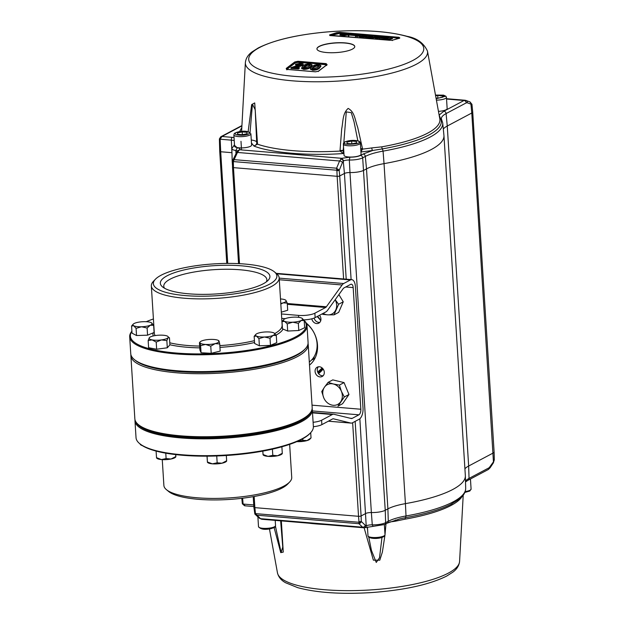 <?xml version="1.0" encoding="UTF-8"?>
<svg xmlns="http://www.w3.org/2000/svg" width="624" height="624" viewBox="0 0 624 624"><rect width="100%" height="100%" fill="white"/><g stroke="black" fill="none" stroke-linecap="round" stroke-linejoin="round"><path stroke-width="0.94" d="M304.426 349.674A87.758 22.659 176.4 0 1 296.267 355.532A87.758 22.659 176.4 0 1 209.742 372.247A87.758 22.659 176.4 0 1 135.275 360.313M308.053 343.543A88.842 22.94 176.4 0 1 308.217 344.581A88.842 22.94 176.4 0 1 297.281 356.655A88.842 22.94 176.4 0 1 198.214 373.714A88.842 22.94 176.4 0 1 130.876 355.735A88.842 22.94 176.4 0 1 130.907 354.689M130.876 355.735L134.846 418.766A88.842 22.94 -3.6 0 0 138.45 424.679A88.842 22.94 -3.6 0 0 213.977 436.589A88.842 22.94 -3.6 0 0 301.244 419.687A88.842 22.94 -3.6 0 0 309.34 413.93A88.842 22.94 -3.6 0 0 312.179 407.612L308.217 344.581M138.45 424.679L139.558 425.584A87.758 22.659 -3.6 0 0 214.165 437.354A87.758 22.659 -3.6 0 0 300.362 420.646A87.758 22.659 -3.6 0 0 308.357 414.968L309.34 413.93M140.252 444.452L140.813 444.912A9.633 2.488 -3.6 0 0 142.342 445.614M140.431 444.124L141.024 444.701M263.071 454.873L263.429 455.161A9.633 2.488 -3.6 0 0 268.024 456.37A9.633 2.488 -3.6 0 0 277.633 455.754A9.633 2.488 -3.6 0 0 281.954 453.999L282.298 453.632M262.798 451.121L263.039 454.529L268.024 456.37L272.797 455.341L277.633 455.754L282.259 453.297M262.852 451.105L263.063 454.529M272.407 449.163L272.797 455.341M281.876 446.776L282.29 453.289M296.876 441.613L297.648 441.667A9.633 2.488 -3.6 0 0 307.039 440.575A9.633 2.488 -3.6 0 0 309.839 439.202L311.033 437.923L307.039 440.575L302.858 440.349L297.648 441.667A9.633 2.488 -3.6 0 1 296.829 441.636M302.757 438.75L302.858 440.349M310.705 432.666L311.033 437.923M156.616 457.688L161.398 459.568A9.633 2.488 -3.6 0 0 166.202 459.623A9.633 2.488 -3.6 0 0 171.015 459.014A9.633 2.488 -3.6 0 0 175.531 457.213L175.82 456.916M156.585 458.032L157.006 458.375A9.633 2.488 176.4 0 0 161.398 459.568L166.109 458.578L171.015 459.014L175.843 456.573L175.796 454.615M175.609 454.592L175.843 456.573M165.773 453.172L166.109 458.578M156.094 451.082L156.515 457.696M207.441 462.329L207.8 462.626A9.633 2.488 -3.6 0 0 212.386 463.835A9.633 2.488 -3.6 0 0 222.004 463.211A9.633 2.488 -3.6 0 0 226.317 461.456L226.66 461.097M207.012 456.167L207.41 461.994L212.386 463.835L217.168 462.805L222.004 463.211L226.629 460.762M207.41 461.994L207.067 456.167M216.731 455.972L217.168 462.805M226.325 455.497L226.652 460.754M281.33 312.172L287.695 310.253L287.243 303.1L285.886 300.339A9.633 2.488 -3.6 0 0 285.753 300.206L285.886 300.339A9.633 2.488 176.4 0 1 285.73 301.634A9.633 2.488 176.4 0 1 283.109 302.882A9.633 2.488 176.4 0 1 280.777 303.436M285.753 300.206L285.769 300.222A9.633 2.488 -3.6 0 0 280.496 298.951M287.243 303.1L283.109 302.882L280.816 304.083M302.242 318.435A9.633 2.488 -3.6 0 1 301.181 320.518A9.633 2.488 176.4 0 1 297.547 321.61A9.633 2.488 176.4 0 1 292.695 322.187A9.633 2.488 176.4 0 1 284.536 321.344A9.633 2.488 176.4 0 1 284.864 318.841A9.633 2.488 176.4 0 1 293.35 317.171A9.633 2.488 176.4 0 1 301.501 318.006A9.633 2.488 -3.6 0 1 302.242 318.435L304.208 320.557L301.181 320.518L298.334 323.349L292.695 322.187L287.243 323.903L284.536 321.344L282.017 321.672L283.592 319.738M282.017 321.672L282.469 328.825L287.687 331.055L298.787 330.502L298.334 323.349M287.687 331.055L287.243 323.903M298.787 330.502L304.652 327.717L304.208 320.557M274.357 333.232L276.292 335.486L273.055 335.423A9.633 2.488 176.4 0 0 274.357 333.232A9.633 2.488 176.4 0 0 273.811 332.896A9.633 2.488 176.4 0 0 265.886 331.945A9.633 2.488 -3.6 0 0 257.213 333.528A9.633 2.488 176.4 0 0 255.832 334.394L254.155 336.336L256.456 336.055A9.633 2.488 176.4 0 1 255.832 334.394M273.055 335.423A9.633 2.488 176.4 0 1 264.381 336.999A9.633 2.488 176.4 0 1 256.456 336.055L258.937 338.653L264.381 336.999L270.005 338.224L273.055 335.423M254.155 336.336L254.608 343.489L259.389 345.805L270.457 345.376L276.744 342.638L276.292 335.486M270.457 345.376L270.005 338.224M259.389 345.805L258.937 338.653M151.304 322.702L153.652 325.322L150.29 325.237A9.633 2.488 -3.6 0 1 141.508 326.765A9.633 2.488 176.4 0 1 136.867 326.57A9.633 2.488 176.4 0 1 133.739 325.751A9.633 2.488 176.4 0 1 133.216 324.145A9.633 2.488 176.4 0 1 134.753 323.216A9.633 2.488 176.4 0 1 143.536 321.688A9.633 2.488 176.4 0 1 151.304 322.702A9.633 2.488 176.4 0 1 151.741 322.982A9.633 2.488 176.4 0 1 150.29 325.237L147.116 328.029L141.508 326.765L136.079 328.372L133.739 325.751L131.57 326.009L133.216 324.145M131.57 326.009L132.023 333.161L136.531 335.525L136.079 328.372M136.531 335.525L147.568 335.182L154.105 332.475L153.652 325.322M147.568 335.182L147.116 328.029M148.161 340.571L148.606 347.724L156.655 349.229L167.302 347.794L169.9 344.846L169.455 337.693L168.059 337.724A9.633 2.488 176.4 0 1 165.68 338.996A9.633 2.488 176.4 0 1 161.437 339.924A9.633 2.488 176.4 0 1 152.092 339.885A9.633 2.488 176.4 0 1 149.37 337.654A9.633 2.488 176.4 0 1 149.409 337.615A9.633 2.488 176.4 0 1 155.992 335.462A9.633 2.488 176.4 0 1 165.337 335.501A9.633 2.488 -3.6 0 1 168.059 337.724L166.85 340.642L161.437 339.924L156.203 342.077L152.092 339.885L148.161 340.571L149.37 337.654M167.302 347.794L166.85 340.642M156.655 349.229L156.203 342.077M219.063 341.117L218.572 341.156L219.063 341.117A9.633 2.488 -3.6 0 1 215.155 343.621A9.633 2.488 176.4 0 1 210.506 344.354A9.633 2.488 176.4 0 1 205.592 344.44A9.633 2.488 176.4 0 1 199.945 342.755A9.633 2.488 176.4 0 1 200.195 341.858A9.633 2.488 176.4 0 1 203.853 340.252A9.633 2.488 176.4 0 1 213.408 339.433A9.633 2.488 176.4 0 1 218.72 340.688A9.633 2.488 176.4 0 1 219.063 341.117L219.734 343.949L215.155 343.621L210.756 346.164L205.592 344.44L200.616 345.595L199.945 342.755L199.454 342.802L199.945 342.755M199.454 342.802L199.898 349.955L201.061 352.747L211.208 353.317L210.756 346.164M201.061 352.747L200.616 345.595M211.208 353.317L220.186 351.101L219.734 343.949M305.245 348.808L304.59 349.502A88.124 22.753 176.4 0 1 296.556 355.212A88.124 22.753 176.4 0 1 210.007 371.982A88.124 22.753 176.4 0 1 135.088 360.165L134.355 359.564A88.842 22.94 -3.6 0 0 209.882 371.475A88.842 22.94 -3.6 0 0 297.149 354.565A88.842 22.94 -3.6 0 0 305.245 348.808A88.842 22.94 -3.6 0 0 308.084 342.49L307.024 325.658A88.842 22.94 176.4 0 1 296.088 337.732A88.842 22.94 176.4 0 1 197.02 354.799A88.842 22.94 176.4 0 1 129.691 336.82A88.842 22.94 176.4 0 1 131.898 331.196M129.691 336.82L130.744 353.644A88.842 22.94 -3.6 0 0 134.355 359.564M303.911 320.174A88.842 22.94 176.4 0 1 307.024 325.658M131.914 331.344A88.124 22.753 -3.6 0 0 188.542 353.738A88.124 22.753 -3.6 0 0 295.409 336.983A88.124 22.753 -3.6 0 0 304.208 320.588M274.365 271.814L276.572 273.624A64.046 16.536 176.4 0 1 279.17 277.883A64.046 16.536 176.4 0 1 271.284 286.588A64.046 16.536 176.4 0 1 199.875 298.888A64.046 16.536 176.4 0 1 151.336 285.925A64.046 16.536 176.4 0 1 153.379 281.369L155.345 279.302A61.877 15.974 -3.6 0 0 192.317 296.033A61.877 15.974 -3.6 0 0 269.256 284.341A61.877 15.974 -3.6 0 0 274.365 271.814A61.877 15.974 -3.6 0 0 221.762 263.515A61.877 15.974 -3.6 0 0 160.984 275.293A61.877 15.974 -3.6 0 0 155.345 279.302M263.149 283.834A54.896 14.173 176.4 0 1 209.227 294.278A54.896 14.173 176.4 0 1 162.568 286.915A54.896 14.173 176.4 0 1 167.092 275.8A54.896 14.173 176.4 0 1 235.357 265.434A54.896 14.173 176.4 0 1 268.156 280.277A54.896 14.173 176.4 0 1 263.149 283.834M164.557 288.257A51.644 13.33 176.4 0 1 163.784 286.307A51.644 13.33 176.4 0 1 170.134 279.178A51.644 13.33 176.4 0 1 227.924 269.256A51.644 13.33 176.4 0 1 266.869 279.817A51.644 13.33 176.4 0 1 266.347 281.853M153.41 318.965A88.124 22.753 -3.6 0 0 146.234 321.711M136.274 422.432A88.124 22.753 -3.6 0 0 206.887 437.939A88.124 22.753 -3.6 0 0 300.698 421.021A88.124 22.753 -3.6 0 0 311.22 411.427M312.156 408.658A88.842 22.94 176.4 0 1 312.312 409.695A88.842 22.94 176.4 0 1 301.376 421.769A88.842 22.94 176.4 0 1 202.309 438.836A88.842 22.94 176.4 0 1 134.971 420.857A88.842 22.94 176.4 0 1 135.002 419.804M134.971 420.857L136.032 437.689A88.842 22.94 -3.6 0 0 139.643 443.602A88.842 22.94 -3.6 0 0 215.171 455.512A88.842 22.94 -3.6 0 0 302.437 438.602A88.842 22.94 -3.6 0 0 310.534 432.845A88.842 22.94 -3.6 0 0 313.373 426.527L312.312 409.695M310.534 432.845L309.878 433.54A88.124 22.753 176.4 0 1 301.844 439.249A88.124 22.753 176.4 0 1 215.288 456.019A88.124 22.753 176.4 0 1 140.377 444.202L139.643 443.602M162.263 459.631L163.886 485.464A64.046 16.536 -3.6 0 0 166.491 489.723A64.046 16.536 -3.6 0 0 220.935 498.311A64.046 16.536 -3.6 0 0 283.842 486.119A64.046 16.536 -3.6 0 0 289.676 481.97A64.046 16.536 -3.6 0 0 291.728 477.415L289.645 444.382M289.676 481.97L287.719 484.045A61.877 15.974 176.4 0 1 282.079 488.054A61.877 15.974 176.4 0 1 221.302 499.832A61.877 15.974 176.4 0 1 168.698 491.533L166.491 489.723M323.162 375.718A5.265 4.423 62 0 1 317.281 370.282A5.265 4.423 62 0 1 318.419 366.787M315.081 371.452A5.265 4.423 -118 0 0 322.156 376.49A5.265 4.423 -118 0 0 324.301 372.224A5.265 4.423 -118 0 0 317.218 367.185A5.265 4.423 -118 0 0 315.081 371.452M319.8 322.366A5.265 4.423 62 0 1 314.114 318.084M311.813 318.802A5.265 4.423 -118 0 0 318.802 323.138A5.265 4.423 -118 0 0 320.939 318.872A5.265 4.423 -118 0 0 319.488 315.307M309.504 365.087A27.089 22.729 -118 0 0 317.507 345.119A27.089 22.729 -118 0 0 306.267 323.053M313.108 422.292A12.035 3.104 -3.6 0 0 321.594 420.225L332.335 414.523A9.149 4.376 -85.2 0 1 333.653 414.235A9.149 4.376 -85.2 0 1 333.973 414.281L351.335 418.525A4.571 2.192 94.8 0 0 351.499 418.548A4.571 2.192 94.8 0 0 352.154 418.4L358.909 414.82A4.571 2.192 94.8 0 0 360.828 409.243L353.176 287.594A4.571 2.192 94.8 0 0 351.359 284.201A4.571 2.192 94.8 0 0 350.704 284.349L343.949 287.937A4.571 2.192 94.8 0 0 343.161 288.662L327.444 310.456A9.149 4.376 -85.2 0 1 325.876 311.914L315.143 317.616A12.035 3.104 176.4 0 1 303.693 319.894M281.44 313.958L298.545 315.393A12.035 3.104 -3.6 0 0 314.863 313.201L325.603 307.507A4.571 2.192 94.8 0 0 326.383 306.774L342.1 284.989A9.149 4.376 -85.2 0 1 343.668 283.522L350.423 279.942A9.149 4.376 -85.2 0 1 351.741 279.646A9.149 4.376 -85.2 0 1 355.376 286.432L363.028 408.073A9.149 4.376 -85.2 0 1 359.19 419.227L352.435 422.815A9.149 4.376 -85.2 0 1 351.117 423.111A9.149 4.376 -85.2 0 1 350.789 423.056L333.434 418.813A4.571 2.192 94.8 0 0 333.271 418.79A4.571 2.192 94.8 0 0 332.608 418.938L321.875 424.632A12.035 3.104 176.4 0 1 313.381 426.699M281.72 318.373L285.254 318.669M306.571 323.708A24.079 20.202 62 0 1 309.309 361.982M303.529 67.805L307.328 65.348L310.144 65.356M301.743 68.734L301.696 67.907L303.124 65.863C304.496 64.537 306.782 63.851 309.972 63.804L311.969 64.654L310.502 66.479C309.145 67.821 306.86 68.523 303.662 68.585L301.657 67.712L301.712 68.539L303.716 69.404C306.914 69.35 309.192 68.648 310.549 67.306L312.016 65.473L311.969 64.654M309.028 66.347L310.362 64.888L309.254 64.334L307.281 64.522L304.606 65.98L303.256 67.454L304.379 68.024L309.028 66.347M310.573 69.108L312.569 70.231C315.775 70.231 318.053 69.553 319.41 68.203L320.876 66.355L320.822 65.536L319.355 67.384L319.41 68.203M316.15 65.559L314.597 65.988M326.594 65.497L325.907 64.74L311.805 63.344L297.718 62.384L295.425 62.891A567.52 271.666 94.8 0 0 286.884 69.365L295.23 62.696L286.884 69.365M330.018 35.396L337.171 33.15L339.752 32.939L339.947 32.347L336.726 32.643L329.566 34.897L330.564 35.326M399.516 38.002A0.476 0.406 73.9 0 1 399.812 37.916L398.884 37.276L339.947 32.347M389.516 40.264L392.652 40.17L399.812 37.916M352.435 49.101A18.962 4.891 -3.6 0 0 354.767 46.527A18.962 4.891 -3.6 0 0 340.4 42.689A18.962 4.891 -3.6 0 0 319.262 46.332A18.962 4.891 -3.6 0 0 316.93 48.906A18.962 4.891 -3.6 0 0 331.297 52.744A18.962 4.891 -3.6 0 0 352.435 49.101M465.356 475.823L465.683 488.272A101.923 26.309 -3.6 0 1 453.125 501.875A101.923 26.309 -3.6 0 1 406.013 515.962L405.421 503.638A102.375 26.426 -3.6 0 0 452.743 489.497A102.375 26.426 -3.6 0 0 465.356 475.823A102.375 26.426 -3.6 0 0 465.34 475.582L443.953 135.58A102.375 26.426 176.4 0 1 384.033 163.636L405.421 503.638A37.916 9.789 -3.6 0 0 387.894 508.872L366.506 168.878L363.847 170.282A11.848 3.058 176.4 0 1 349.978 172.552L371.366 512.546A4.742 1.225 -3.6 0 0 365.82 513.458L361.101 515.954L355.157 421.372M317.507 316.36A39.008 32.737 62 0 1 320.853 320.268M323.138 369.026A39.008 32.737 62 0 1 318.56 373.628M318.053 372.863A37.916 31.816 -118 0 0 322.702 368.495M360.368 143.021L360.368 142.982C359.97 138.918 343.192 139.916 343.34 144.089A8.533 2.2 176.4 0 0 347.755 145.727A8.533 2.2 176.4 0 0 360.368 143.021A8.533 2.2 176.4 0 1 360.368 143.021L361.078 154.261A8.533 2.2 176.4 0 1 348.465 156.967A8.533 2.2 176.4 0 1 344.05 155.329L343.34 144.089A8.533 2.2 176.4 0 1 343.34 144.089A8.533 2.2 176.4 0 1 343.34 144.05M250.895 133.871L251.597 145.111A8.533 2.2 176.4 0 1 238.984 147.818A8.533 2.2 176.4 0 1 234.569 146.18L233.867 134.94A8.533 2.2 176.4 0 0 238.282 136.578A8.533 2.2 176.4 0 0 246.792 136.032A8.533 2.2 176.4 0 0 250.895 133.871C248.882 131.188 244.686 130.525 238.313 131.882C232.627 133.895 234.928 132.998 233.867 134.94M354.767 46.605A18.962 4.891 -3.6 0 0 340.267 42.845A18.962 4.891 -3.6 0 0 319.27 46.488A18.962 4.891 -3.6 0 0 316.93 48.984M307.328 65.348L307.281 64.522M309.286 65.153L309.239 64.334M304.652 66.799L304.606 65.98M319.355 67.384C317.998 68.734 315.721 69.404 312.515 69.412L310.541 68.687L310.596 69.506M312.515 69.412L312.569 70.231M320.822 65.536L318.825 64.631C315.627 64.623 313.342 65.278 311.977 66.62L310.502 68.484L310.557 69.303M312.367 68.609L313.505 67.579L313.451 66.76L312.109 68.25L313.232 68.851L317.881 67.22L319.215 65.746L318.092 65.161L316.134 65.317L316.181 66.144L319.012 66.214M313.505 67.579L316.181 66.144M318.139 65.98L318.092 65.161M316.134 65.317L313.451 66.76M310.502 66.479L310.549 67.306M301.829 68.055L301.712 68.539M296.938 64.42L295.597 65.044L295.542 64.225L300.986 63.141L303.248 64.007L302.851 65.473L303.248 64.007M302.796 64.654L297.055 66.37L297.102 67.189L302.851 65.473M297.055 66.37L293.615 67.119L299.231 67.486L299.286 68.312L298.444 68.25M296.533 67.298L297.102 67.189M290.924 67.634L298.436 68.11L298.49 68.929L290.979 68.453L290.924 67.634L301.571 64.186M301.314 64.561L300.23 63.671L300.284 64.49L301.369 65.38M298.436 68.11L299.231 67.486M295.542 64.225L296.938 64.366L296.985 65.192L300.284 64.49M300.23 63.671L296.938 64.366M326.75 65.333L325.907 64.74M286.463 69.241L295.214 62.447L297.765 61.823L297.718 62.384M326.157 63.617L326.734 65.075L327.109 64.67L326.157 63.617L297.937 61.261L297.765 61.823L325.985 64.514L297.788 62.158M297.937 61.261L294.739 61.963L295.23 62.696M294.739 61.963L286.198 68.445L286.884 69.865M315.557 71.815L318.568 71.152L327.109 64.67M286.198 68.445L287.329 69.451M336.726 32.643L337.35 33.587A566.701 271.276 94.8 0 0 331.664 35.342M359.447 36.286L358.956 36.449L359.479 36.761L359.424 35.935L358.901 35.63L363.184 34.289L365.352 34.46L365.399 35.279L363.722 35.786M358.917 35.857L358.956 36.449M365.586 36.27L361.616 35.615L365.352 34.46M365.165 36.73L364.377 36.668M359.424 35.935L364.354 36.348L365.563 35.95M359.479 36.761L364.408 37.167L365.617 36.769M364.354 36.348L364.408 37.167M398.642 38.056L339.752 32.939L398.635 37.861L398.557 38.29M339.76 33.134L340.883 33.392A563.651 473 -118 0 0 339.69 33.368L331.679 35.342M369.86 34.928A563.651 473 -118 0 0 365.36 34.562L369.853 34.928M378.152 35.716L380.188 35.935M383.198 36.262A563.651 473 -118 0 0 382.473 36.176L383.191 36.262M390.562 37.175L398.455 38.275A563.651 473 -118 0 0 389.204 36.988M342.116 33.423L342.88 33.439A563.651 473 -118 0 0 342.116 33.415M347.88 33.587A563.651 473 -118 0 0 344.058 33.47L347.857 33.595M361.904 34.32L362.856 34.39A563.651 473 -118 0 0 361.904 34.32L361.959 35.139M330.002 35.295A0.476 0.406 -108.8 0 0 329.566 34.897M392.223 40.599L392.652 40.17L392.223 40.599M343.099 33.236L341.944 34.382L344.05 33.267L343.099 33.236M343.177 34.897L341.975 34.921M344.05 33.267L344.097 34.086L343.286 34.889M339.963 34.453L340.829 34.484L342.1 33.205L341.078 33.181L339.971 34.523M341.585 34.577L342.1 33.205M361.21 34.148L352.544 33.618L351.335 33.985L358.527 34.406L356.491 35.24L351.257 34.804L357.482 34.546L351.967 34.211L348.27 34.96L357.458 35.786L361.756 34.726M355.43 36.465L358.933 36.145M357.505 36.613L357.458 35.786M348.839 36.028L348.793 35.24M351.39 34.765L352.006 34.835M339.932 34.702L351.749 33.579L344.3 34.796L339.932 34.702L340.259 35.599M344.37 35.435L343.543 35.474L343.504 34.874M341.351 34.889L341.398 35.646M343.091 35.724L344.354 35.623L344.3 34.796M344.354 35.623L348.247 34.967M343.957 34.648L349.744 33.688M349.729 33.485L343.949 34.46M365.149 36.418L372.349 37.12L372.403 37.947L365.196 37.237L365.149 36.418L370.087 34.858L377.286 35.568L378.277 36.184L374.821 36.325L375.827 37.3M376.178 37.549L376.124 36.73L372.349 37.12M372.403 37.947L375.859 37.783L374.868 37.128M378.323 37.003L377.333 36.34M378.643 36.785L378.596 35.966L378.292 36.512M375.484 35.872L371.046 35.428L368.519 36.223L372.965 36.668L370.165 36.106L371.374 35.724L375.5 36.075M371.069 35.818L371.046 35.428M372.996 37.206L373.667 37.19M372.996 37.175L373.675 37.276M373.012 37.487L372.372 37.417M381.989 37.682L388.229 37.627L382.691 36.917L378.986 37.58L388.214 39.086L392.496 37.729L383.261 36.247L382.06 36.605L389.29 37.744M389.275 37.526L387.247 38.392L382.2 37.729M379.532 38.243L379.033 38.399L379.564 38.766L388.268 39.913L392.543 38.555L391.31 38.087M379.002 37.838L379.033 38.399M382.73 37.463L382.028 37.697M388.261 38.064L388.229 37.627M379.564 38.766L379.509 37.939M388.268 39.913L388.214 39.086M380.297 35.896L375.359 37.456L377.536 37.705L382.473 36.153L380.297 35.896M377.263 37.674L375.414 38.275L375.359 37.456M375.414 38.275L377.59 38.524L377.536 37.705M377.59 38.524L379.018 38.056M343.52 35.162L343.996 35.279M343.543 35.474L341.383 35.389M348.816 35.615L348.317 35.779L348.839 36.059M399.61 38.204L392.48 40.186L389.47 40.248L329.776 35.537M399.376 38.345L398.635 37.861L398.884 37.276M246.995 132.296L247.112 133.708L242.424 134.722L237.627 134.316L237.51 132.904L242.19 131.898L246.995 132.296L247.081 133.715M242.369 134.714L242.19 131.898M356.554 142.865L356.468 141.445L356.585 142.857L351.905 143.871L347.1 143.465L346.983 142.054L351.671 141.047L351.842 143.863M351.671 141.047L356.468 141.445M238.711 150.478A2.371 1.763 -136.6 0 0 237.416 150.914L239.507 149.76L237.455 152.451L339.573 160.992L341.757 158.309L349.892 157.186C354.416 157.186 357.942 156.616 360.461 155.454A2.371 1.989 62 0 1 362.677 157.833L385.242 510.284L387.894 508.872L388.284 521.258A2.371 1.989 62 0 1 387.317 523.099L399.937 518.825L405.608 517.639L406.013 515.962A38.368 9.906 -3.6 0 0 388.284 521.258L385.624 522.67L385.242 510.284A11.848 3.058 -3.6 0 1 371.366 512.546L372.278 524.846A5.187 1.342 -3.6 0 0 366.701 525.619L366.202 525.681L359.861 418.759M442.627 97.196L442.541 95.776L442.658 97.188L437.978 98.202L436.028 98.038M435.63 95.831L437.736 95.378L437.915 98.194M437.736 95.378L442.541 95.776M436.418 100.144A8.533 2.2 176.4 0 0 446.441 97.352A8.533 2.2 176.4 0 1 446.441 97.352L447.151 108.592A8.533 2.2 176.4 0 1 438.454 111.345M439.148 115.159A2.371 2.231 134 0 0 439.21 115.159L440.333 118.154A100.628 25.982 176.4 0 1 428.922 134.995A100.628 25.982 176.4 0 1 382.403 148.894L372.614 150.493A2.371 0.679 81.8 0 1 371.756 147.927L381.763 146.843A99.349 25.646 -3.6 0 0 427.69 133.123A99.349 25.646 -3.6 0 0 439.819 118.841L427.479 51.129A91.283 23.564 176.4 0 1 416.333 64.249A91.283 23.564 176.4 0 1 313.201 81.76A91.283 23.564 176.4 0 1 245.365 62.579L241.636 130.814A99.294 25.631 -3.6 0 0 241.628 131.407M469.708 101.821L465.629 100.37A2.371 2.044 110.5 0 1 467.345 102.788L470.941 104.138A2.371 2.044 -69.5 0 0 469.708 101.821L471.947 104.247L470.941 104.138L471.783 113.014L447.26 126.025L468.655 466.027L493.171 453.016A7.582 1.958 -3.6 0 0 494.107 452.002A7.582 1.958 -3.6 0 0 494.107 451.987L472.711 111.985A7.582 1.958 176.4 0 1 472.711 111.985A7.582 1.958 176.4 0 1 471.783 113.014L493.444 461.846L494.309 459.794L494.107 452.002M489.2 467.711A2.371 1.989 -118 0 1 488.233 469.552L490.136 467.743L493.342 462.907A2.371 1.529 -146.5 0 0 493.444 461.846L489.2 467.711L469.045 478.405A38.368 9.906 -3.6 0 0 465.488 480.956M488.233 469.552L468.078 480.246A2.371 1.989 -118 0 0 469.045 478.405L468.655 466.027A37.916 9.789 -3.6 0 0 464.919 468.796M443.313 129.074A37.916 9.789 176.4 0 1 447.26 126.025L446.09 113.576L466.245 102.882L467.345 102.788M465.629 100.37L464.03 100.503L443.875 111.197L439.14 115.089M381.989 537.436L379.509 557.755L376.249 562.45L371.436 550.376L368.784 537.186M367.63 530.135L367.162 527.054M385.967 523.817L385.008 534.635M384.93 535.384L382.387 552.022L379.782 560.204L373.37 560.157L364.127 527.803M280.644 520.837L282.75 547.03L281.112 552.497L275.449 526.243M281.338 520.9L283.265 552.1L280.753 552.63L274.123 527.623M462.017 496.618A99.349 25.646 176.4 0 1 451.113 505.424A99.349 25.646 176.4 0 1 405.187 519.152L395.242 521.227A2.371 0.679 81.8 0 1 395.374 520.01M237.416 150.914L232.58 160.555L232.495 167.271A1.895 0.491 -3.6 0 0 232.495 167.279A1.895 0.491 -3.6 0 0 233.477 167.638L233.329 161.569L336.742 170.219L336.89 170.742L337.147 176.303L233.477 167.638L239.515 263.679M232.557 161.522L233.22 162.076M232.58 160.555L234.14 159.643L233.329 161.569L232.651 160.43M338.333 169.268L336.742 170.219L336.601 168.207L339.191 170.43L336.89 170.742M346.211 279.185L339.713 175.96A1.895 0.491 176.4 0 1 337.147 176.303L343.606 278.967M236.106 152.911A2.371 1.178 24.7 0 1 237.455 152.451L234.14 159.643L336.601 168.207L339.573 160.992A2.371 1.232 22.4 0 1 342.451 162.529L339.191 170.43L339.713 175.96L344.432 173.456A4.742 1.225 176.4 0 1 349.978 172.552L349.331 160.017A5.187 1.342 176.4 0 0 343.746 160.789L343.27 161.164A2.371 1.786 42.3 0 0 340.782 159.003M366.506 168.878A37.916 9.789 176.4 0 1 384.033 163.636L383.066 151.125A38.368 9.906 176.4 0 0 365.329 156.421L366.506 168.878M381.763 146.843A2.371 0.913 80 0 0 382.403 148.894L383.066 151.125A101.923 26.309 176.4 0 0 430.178 137.046A101.923 26.309 176.4 0 0 442.705 122.944L443.929 135.338A102.375 26.426 176.4 0 1 443.953 135.58M360.734 148.785A4.742 0.796 -10.7 0 0 362.45 148.457L357.661 127.234C354.978 120.05 354.822 111.977 348.145 108.412C342.436 113.607 343.255 121.196 341.71 128.801L340.041 150.4A4.742 0.702 2.4 0 0 343.208 150.361L346.281 111.899L351.273 112.663L354.05 121.852L357.856 140.907M360.914 151.71L362.536 149.128A4.742 0.671 177.5 0 1 360.758 149.214M371.756 147.927A99.294 25.631 -3.6 0 1 362.536 149.128L362.45 148.457M343.2 150.595A4.742 0.694 174.1 0 1 340.057 151.078L343.27 153.527L343.208 150.361A14.024 3.619 176.4 0 1 343.723 150.22M343.918 153.286L343.27 153.527C308.935 156.008 270.894 152.833 253.976 146.063L257.47 144.175A4.742 1.108 -176.6 0 1 256.721 143.52A4.742 1.108 -176.6 0 1 256.776 143.372L256.324 144.589L253.976 146.063L251.472 143.068M250.052 132.475L252.431 104.231L255.216 109.754L256.721 143.224A4.742 0.546 -1.2 0 0 257.478 143.504L254.709 102.921L251.659 104.598L248.134 131.695M239.608 131.641L241.816 127.499M241.332 125.869L220.763 136.781L221.941 136.477L220.139 139.214L231.332 140.15A14.672 3.783 176.4 0 1 234.218 140.517M219.57 138.739L220.139 139.214L219.57 138.739M220.763 136.781L219.391 138.918L219.726 151.382A1.895 0.491 -3.6 0 0 220.701 151.749L227.729 263.414M241.901 125.884L221.941 136.477L234.023 137.522M231.956 152.693A14.219 3.674 -3.6 0 0 231.902 152.685L220.701 151.749L220.139 139.214M241.8 498.311L242.346 503.794L244.592 505.775L253.835 506.548M242.525 503.576L245.177 505.721M234.218 145.174L234.499 145.025A2.371 1.989 -118 0 0 234.218 145.174L231.847 148.535L232.183 160.984A11.848 3.058 -3.6 0 0 232.183 161.015A11.848 3.058 -3.6 0 0 232.354 161.476M366.701 525.619L364.993 527.553M363.979 527.795L362.614 527.21L260.489 518.677L261.737 519.262L363.979 527.795A2.371 2.09 -91.1 0 0 364.166 527.803L384.657 524.511A2.371 1.989 62 0 0 385.624 522.67A11.396 2.941 -3.6 0 1 372.278 524.846L373.121 526.43M352.646 422.698L358.535 516.305A1.895 0.491 -3.6 0 0 361.101 515.954L361.28 521.453L360.578 522.865L358.972 523.715L358.979 521.765L361.28 521.453L365.274 525.283A2.371 1.973 133.8 0 1 362.614 527.21L358.972 523.715L256.503 515.151L254.896 514.028L259.498 518.271A2.371 1.927 131.5 0 0 260.489 518.677L255.481 513.614L254.896 514.028L255.481 513.614L254.865 507.64L358.535 516.305L358.979 521.765M254.163 496.478L254.865 507.64A1.895 0.491 176.4 0 1 253.882 507.281A1.895 0.491 176.4 0 1 253.882 507.273L253.211 496.649M360.578 522.865L358.886 522.257L255.481 513.614M254.865 514.043L253.882 507.281M254.639 512.538L255.31 513.1M363.808 527.787L364.166 527.803A2.371 2.09 -91.1 0 0 366.202 525.681L365.274 525.283M234.523 145.415L237.253 147.771C239.678 148.216 240.427 148.879 239.507 149.76L341.757 158.309L343.746 160.789M340.041 150.4L340.057 151.078A99.294 25.631 -3.6 0 1 257.47 144.175L257.478 143.504M326.96 64.709L318.318 71.214M318.193 71.549L318.568 71.152L318.193 71.549M295.597 65.044L296.985 65.192M298.49 68.929L299.286 68.312M303.716 69.404L303.662 68.585M322.062 367.887A36.824 30.904 62 0 1 317.624 371.92M317.156 316.547A36.824 30.904 62 0 1 320.752 320.666M317.522 345.337A2.941 2.465 62 0 1 317.117 345.524M311.844 359.728A2.941 2.465 -118 0 0 314.028 356.85M321.75 391.56L323.731 397.761A11.17 9.376 62 0 1 324.449 387.215L321.75 391.56M328.115 382.364L324.449 387.215A11.17 9.376 62 0 1 333.271 383.971L328.115 382.364L332.771 379.891L344.05 382.598L348.972 394.493L342.615 403.689L337.958 406.162L344.315 396.965L341.375 391.271L339.394 385.07L333.271 383.971A11.17 9.376 62 0 1 341.375 391.271A11.17 9.376 -118 0 1 340.657 401.817A11.17 9.376 62 0 1 323.731 397.761M348.972 394.493L344.315 396.965M344.05 382.598L339.394 385.07M338.887 294.598L343.247 301.813L338.59 304.278L335.197 299.707M343.247 301.813L338.676 312.374L334.019 314.839L338.59 304.278M322.304 313.81L322.772 314.371L327.912 314.863A11.17 9.376 62 0 0 335.821 309.816A11.17 9.376 -118 0 0 335.174 299.738M334.019 314.839L327.912 314.863A11.17 9.376 62 0 1 323.146 313.365M151.336 285.925L154.307 333.169A64.046 16.536 -3.6 0 0 155.173 335.587M169.775 342.802A64.046 16.536 -3.6 0 0 199.657 346.086M219.843 345.61A64.046 16.536 -3.6 0 0 254.428 340.673M254.545 342.514A65.489 16.91 176.4 0 1 219.952 347.381M199.774 347.872A65.489 16.91 176.4 0 1 169.9 344.768M153.239 335.969A65.489 16.91 176.4 0 1 153.208 332.842M274.747 333.567A64.046 16.536 -3.6 0 0 282.142 325.127L279.17 277.883M283.062 329.074A65.489 16.91 176.4 0 1 276.026 335.104M345.758 286.978L353.176 287.594M314.863 313.201L315.143 317.616M298.67 317.327L298.545 315.393M287.321 304.309L325.603 307.507M287.274 303.506L326.383 306.774M279.287 279.739L342.1 284.989M279.185 278.132L343.668 283.522M276.76 273.788L350.423 279.942M328.38 421.184L350.789 423.056M312.023 405.163L360.828 409.243M312.39 410.927L358.909 414.82M350.15 418.236L352.154 418.4M312.515 412.87L332.335 414.523M321.594 420.225L321.875 424.632M330.486 35.326L389.415 40.256M259.506 47.557A87.703 22.643 176.4 0 1 378.378 31.613A87.703 22.643 176.4 0 1 412.971 60.388A87.703 22.643 176.4 0 1 294.107 76.331A87.703 22.643 176.4 0 1 259.506 47.557M459.584 561.436C459.061 565.75 456.768 569.361 452.689 572.278L446.612 576.116C429.234 584.704 404.095 590.203 371.186 592.597C341.211 594.407 316.735 592.761 297.742 587.66L285.73 582.816C281.284 580.429 278.538 577.122 277.469 572.894A91.283 23.564 -3.6 0 0 347.911 590.655A91.283 23.564 -3.6 0 0 448.344 573.121A91.283 23.564 -3.6 0 0 459.584 561.436L463.211 495.199M367.988 535.829A8.533 2.2 -3.6 0 0 372.403 537.459A8.533 2.2 -3.6 0 0 385.016 534.745A8.533 2.2 -3.6 0 0 385.016 534.737C384.86 538.972 368.644 539.924 367.988 535.852L367.988 535.821A8.533 2.2 -3.6 0 0 367.988 535.829L367.427 526.991M275.535 525.595C274.474 527.537 276.775 526.64 271.089 528.653C264.716 530.01 260.528 529.355 258.508 526.672A8.533 2.2 -3.6 0 0 262.922 528.31A8.533 2.2 -3.6 0 0 271.44 527.764A8.533 2.2 -3.6 0 0 275.535 525.595L275.207 520.385M287.149 69.443L315.37 71.799M337.186 33.384L330.938 35.326M380.203 35.927A563.651 473 -118 0 0 378.121 35.708M238.485 131.898C241.246 131.173 244.631 131.188 248.617 131.945C250.162 133.232 249.335 134.152 246.137 134.722C243.368 135.439 239.99 135.424 235.997 134.667C234.452 133.388 235.279 132.46 238.485 131.898M344.409 142.927C341.593 140.837 361.6 139.558 359.167 141.983C361.975 144.074 341.975 145.361 344.409 142.927M435.497 95.113L445.232 96.314L436.16 98.748M442.705 122.944L441.464 119.137L440.333 118.154A2.371 2.27 150.6 0 1 439.616 117.71M465.176 491.564A8.533 2.2 -3.6 0 0 471.089 489.076A8.533 2.2 -3.6 0 0 471.081 489.068L469.81 491.026L464.841 492.445M490.136 467.743A2.371 1.529 -146.5 0 0 490.238 466.682M441.464 119.137L441.371 118.88A38.368 9.906 176.4 0 1 446.09 113.576A2.371 1.989 -118 0 0 443.875 111.197M446.55 99.037L464.03 100.503A2.371 1.989 62 0 1 466.245 102.882M405.187 519.152A2.371 0.913 80 0 1 405.608 517.639A100.628 25.982 -3.6 0 0 450.372 504.637A100.628 25.982 -3.6 0 0 452.119 503.74M324.917 524.542A99.294 25.631 176.4 0 1 308.537 523.169M395.242 521.227A99.294 25.631 176.4 0 1 389.704 521.976M233.306 159.892L232.791 161.008M351.109 279.591L344.432 173.456L343.27 161.164L342.451 162.529M360.929 151.975L372.614 150.493L363.121 154.042A2.371 1.989 62 0 1 365.329 156.421L362.677 157.833A11.396 2.941 176.4 0 1 349.331 160.017L349.892 157.186M251.277 139.994A14.024 3.619 176.4 0 1 256.698 141.913M232.331 137.342A2.371 1.131 94.8 0 0 231.332 140.15L232.003 154.253M240.989 141.305L241.535 149.932M253.734 504.941L243.095 504.052L242.619 498.209M237.253 147.771L235.864 150.532A5.187 1.342 176.4 0 1 237.346 150.985M231.847 148.535A11.396 2.941 -3.6 0 0 235.864 150.532L235.966 153.208M363.121 154.042L360.461 155.454M200.195 341.858L199.602 342.482M276.214 273.335L351.741 279.646M328.333 421.208L351.117 423.111M312.484 412.464L333.653 414.235M258.508 526.672L257.891 516.851M315.471 71.768L286.455 69.303M385.016 534.745L384.376 524.651M446.441 97.352L445.965 96.275L443.539 95.144L435.49 95.074M471.089 489.076L470.449 478.99M493.342 462.907L494.309 459.794M471.947 104.247L472.711 111.969M446.527 98.701L465.13 100.253M468.078 480.246L465.52 481.915M465.683 488.272C465.605 492.211 463.562 495.76 459.553 498.927L450.372 504.637M387.317 523.099L384.657 524.511M256.721 143.52L256.331 144.581M256.94 142.537L256.152 124.964M219.726 151.382L226.769 263.414M277.469 572.894L269.459 528.941M232.183 161.015L232.432 165.025M257.369 516.383L254.966 514.153M232.495 167.279L238.555 263.632M261.737 519.262L259.498 518.271M427.479 51.129C423.704 43.009 416.91 38.08 407.105 36.325C388.401 31.317 364.307 29.656 334.815 31.348C301.462 33.688 275.972 39.203 258.344 47.9L252.26 51.745C248.188 54.655 245.887 58.266 245.365 62.579"/></g></svg>
